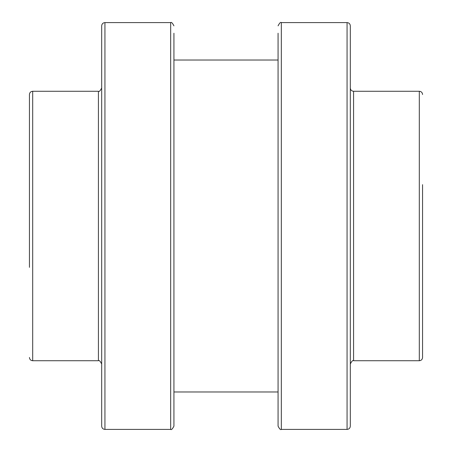 <?xml version="1.0" encoding="UTF-8"?>
<svg xmlns="http://www.w3.org/2000/svg" width="452" height="452" viewBox="0 0 452 452"><rect width="100%" height="100%" fill="white"/><g stroke="black" fill="none" stroke-linecap="round" stroke-linejoin="round"><path stroke-width="0.68" d="M419.309 360.73L353.571 360.73L353.571 91.27L419.309 91.27L419.309 360.73C421.287 360.538 422.371 359.453 422.563 357.476L422.563 184.67M350.317 426.146L350.317 25.854C350.125 23.877 349.04 22.792 347.063 22.6L347.063 429.4C349.04 429.208 350.125 428.123 350.317 426.146M278.07 33.228L278.07 426.146C279.556 429.021 280.641 430.106 281.325 429.4L281.325 22.6C280.641 21.894 279.556 22.979 278.07 25.854M278.07 400.715L278.07 404.529M278.07 415.128L278.07 418.942M278.07 98.304L278.07 93.801M278.07 61.387L278.07 55.483M278.07 53.833L278.07 51.285M29.436 357.476C29.629 359.453 30.713 360.538 32.691 360.73L32.691 91.27C30.713 91.462 29.629 92.547 29.436 94.525L29.436 267.33M104.937 22.6C102.96 22.792 101.875 23.877 101.683 25.854L101.683 426.146C101.875 428.123 102.96 429.208 104.937 429.4L104.937 22.6L170.675 22.6L170.675 429.4C171.359 430.106 172.444 429.021 173.93 426.146L173.93 33.228M173.93 404.529L173.93 418.942M173.93 398.167L173.93 400.715M173.93 47.471L173.93 62.608M173.93 390.613L173.93 396.517M32.691 91.27L98.429 91.27L98.429 360.73C99.135 360.035 100.22 361.12 101.683 363.984M173.93 391.974L278.07 391.974M173.93 60.026L278.07 60.026M353.571 91.27C351.594 91.072 350.509 89.988 350.317 88.016M353.571 360.73C352.865 360.035 351.78 361.12 350.317 363.984M347.063 429.4L281.325 429.4M347.063 22.6L281.325 22.6M419.309 91.27C421.287 91.462 422.371 92.547 422.563 94.525M32.691 360.73L98.429 360.73M98.429 91.27C99.135 91.965 100.22 90.88 101.683 88.016M104.937 429.4L170.675 429.4M170.675 22.6C171.359 21.894 172.444 22.979 173.93 25.854"/></g></svg>

